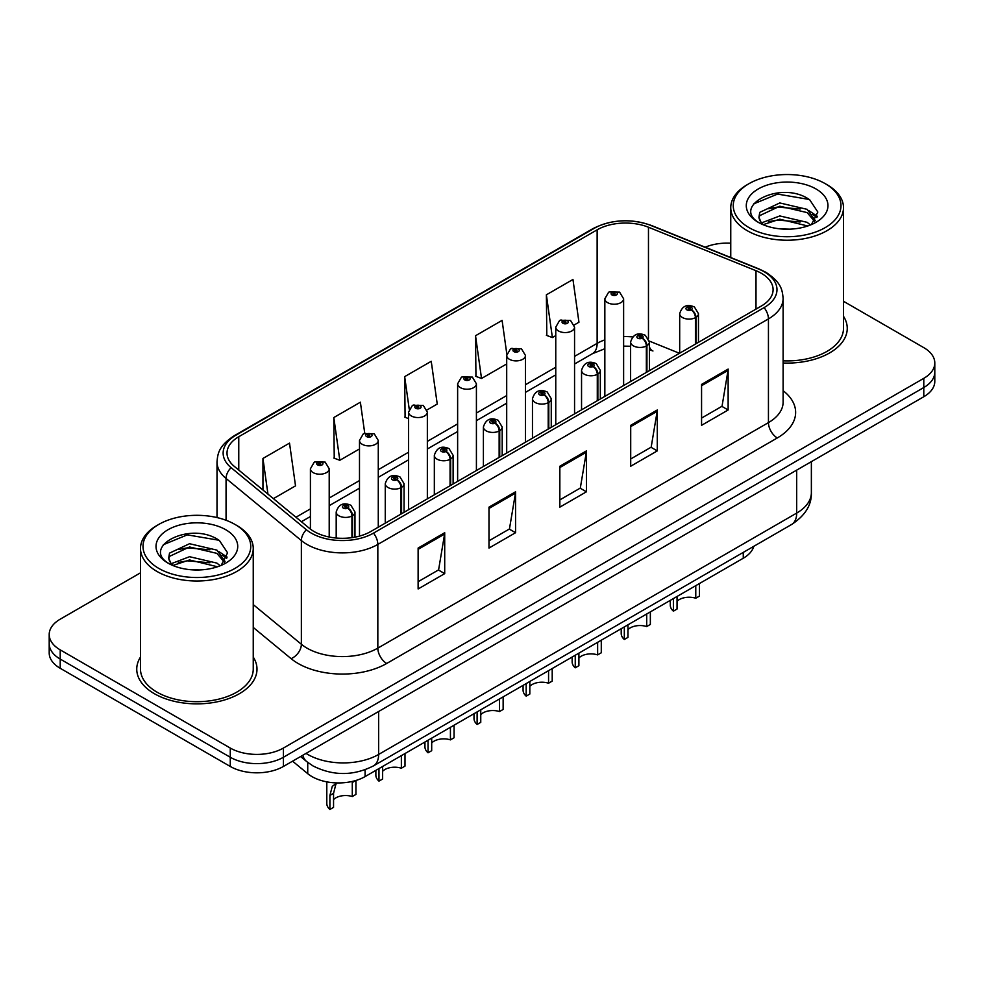 <?xml version="1.0" encoding="UTF-8"?>
<svg xmlns="http://www.w3.org/2000/svg" width="984" height="984" viewBox="0 0 984 984"><rect width="100%" height="100%" fill="white"/><g stroke="black" fill="none" stroke-linecap="round" stroke-linejoin="round"><path stroke-width="1.48" d="M649.403 346.835A22.546 10.553 -68 0 0 652.958 350.993L652.367 350.771M753.806 546.304A37.577 21.697 180 0 1 743.264 558.236L365.089 776.585A37.577 21.697 180 0 1 307.734 773.682L292.568 761.173M140.503 657.066A60.122 34.711 0 0 0 136.751 669.145A60.122 34.711 0 0 0 154.365 693.695A60.122 34.711 0 0 0 219.887 701.223A60.122 34.711 0 0 0 256.996 669.145A60.122 34.711 0 0 0 253.245 657.066A60.122 34.711 0 0 1 256.996 669.145A60.122 34.711 0 0 1 219.887 701.223A60.122 34.711 0 0 1 154.365 693.695A60.122 34.711 0 0 1 136.751 669.145A60.122 34.711 0 0 1 140.503 657.066M761.345 273.294A40.086 23.136 180 0 1 773.092 289.653A40.086 23.136 180 0 1 761.345 306.024L370.747 531.532A40.086 23.136 180 0 1 309.566 528.445L234.278 466.367A40.086 23.136 180 0 1 227.021 453.095A40.086 23.136 180 0 1 238.768 436.724L597.14 229.825A40.086 23.136 180 0 1 648.468 227.23L755.995 270.698A40.086 23.136 180 0 1 761.345 273.294M764.101 271.707A43.972 25.387 0 0 0 758.234 268.866L650.707 225.398A43.972 25.387 0 0 0 594.385 228.239L236.025 435.137A43.972 25.387 0 0 0 231.092 467.658L306.381 529.736A43.972 25.387 0 0 0 373.489 533.119L764.101 307.611A43.972 25.387 0 0 0 764.101 271.707M140.503 572.823L60.209 619.182A37.577 21.697 0 0 0 49.2 634.532L49.2 652.933A37.577 21.697 0 0 0 60.209 668.284L230.268 766.462L230.268 757.262A37.577 21.697 0 0 0 283.417 757.262L923.791 387.536A37.577 21.697 0 0 0 934.8 372.198A37.577 21.697 0 0 1 923.791 387.536L283.417 757.262A37.577 21.697 0 0 1 230.268 757.262L60.209 659.071L230.268 757.262L230.268 748.049A37.577 21.697 0 0 0 283.417 748.049L923.791 378.336A37.577 21.697 0 0 0 934.8 362.985A37.577 21.697 0 0 0 923.791 347.647L843.497 301.288M49.2 643.733A37.577 21.697 0 0 0 60.209 659.071A37.577 21.697 0 0 1 49.2 643.733M418.126 548.051L418.126 588.961L444.707 573.623L444.707 532.713L418.126 548.051M418.126 581.704L438.593 569.884L444.596 534.066A10.024 5.781 -120 0 0 444.707 532.713M438.421 569.994L444.707 573.623M488.987 507.141L488.987 548.051L515.554 532.713L515.554 491.803L488.987 507.141M488.987 540.794L509.454 528.974L515.456 493.156A10.024 5.781 -120 0 0 515.554 491.803M509.269 529.084L515.554 532.713M701.567 384.412L701.567 425.322L728.135 409.984L728.135 369.074L701.567 384.412M701.567 418.065L722.035 406.257L728.025 370.427A10.024 5.781 -120 0 0 728.135 369.074M721.85 406.355L728.135 409.984M630.707 425.322L630.707 466.231L657.275 450.893L657.275 409.984L630.707 425.322M630.707 458.974L651.174 447.166L657.164 411.337A10.024 5.781 -120 0 0 657.275 409.984M650.99 447.265L657.275 450.893M559.847 466.231L559.847 507.141L586.415 491.803L586.415 450.893L559.847 466.231M559.847 499.884L580.314 488.064L586.316 452.246A10.024 5.781 -120 0 0 586.415 450.893M580.13 488.175L586.415 491.803M783.116 363.01A60.122 34.711 0 0 0 847.249 328.373A60.122 34.711 0 0 0 843.497 316.294A60.122 34.711 0 0 1 847.249 328.373A60.122 34.711 0 0 1 783.116 363.01M730.755 243.208A37.577 21.697 0 0 0 705.184 247.205M49.2 634.532A37.577 21.697 0 0 0 60.209 649.87L230.268 748.049M273.404 498.63L295.52 485.862L289.517 443.12L262.949 458.458L262.949 490.007M506.822 354.092L502.098 320.39L475.53 335.728L475.948 376.392M574.226 324.954L578.949 322.223L572.959 279.481L546.378 294.819L546.809 335.483M364.732 433.181L360.378 402.21L333.81 417.548L334.24 458.212M427.019 409.947L437.24 404.043L431.238 361.3L404.67 376.638L405.101 417.302M408.557 418.594L404.67 417.142M404.67 376.638L409.221 409.086M475.53 335.728L481.52 378.471L506.698 363.945M481.52 378.471L475.53 376.232M546.378 294.819L552.381 337.561L555.763 335.618M552.381 337.561L546.378 335.323M333.81 417.548L339.812 460.291L359.492 448.938M339.812 460.291L333.81 458.052M262.949 458.458L267.955 494.14M230.268 766.462A37.577 21.697 0 0 0 283.417 766.462L923.791 396.737A37.577 21.697 0 0 0 934.8 381.398L934.8 362.985M699.415 583.561L699.415 596.12L695.774 598.223L695.774 585.664M673.388 598.579L673.388 611.15A18.794 10.849 180 0 1 670.288 605.172L670.288 600.375M695.774 598.223A13.776 7.958 0 0 0 677.041 601.31M677.041 596.476L677.041 609.047L673.388 611.15M695.995 343.748L695.995 317.352A6.261 3.776 -122.2 0 0 691.383 309.8A3.136 1.808 0 0 0 691.285 307.303A3.136 1.808 0 0 0 686.857 307.303A3.136 1.808 0 0 0 686.857 309.849A3.136 1.808 0 0 0 691.186 309.911L689.919 309.111A1.255 0.726 180 0 1 688.591 307.906A1.255 0.726 180 0 1 689.993 309.062L691.383 309.8M691.186 309.911A6.261 3.456 62.1 0 1 695.417 317.684A9.397 5.424 180 0 1 682.429 317.524A9.397 5.424 180 0 1 679.686 313.687C682.084 305.987 686.992 303.748 694.421 306.983L698.468 313.687A9.397 5.424 180 0 1 695.995 317.352M695.417 344.08L695.417 317.684M623.622 385.531L623.622 298.804A9.397 5.424 180 0 1 617.829 303.822A9.397 5.424 180 0 1 607.583 302.642A9.397 5.424 180 0 1 604.84 298.804L608.579 292.285A6.261 3.776 57.8 0 1 611.925 292.469A3.136 1.808 0 0 0 612.011 294.979A3.136 1.808 0 0 0 616.439 294.979A3.136 1.808 0 0 0 616.439 292.42A3.136 1.808 0 0 0 612.109 292.359L613.389 293.158A1.255 0.726 180 0 1 614.705 294.364A1.255 0.726 180 0 1 613.303 293.207L611.925 292.469M613.389 294.228L613.389 293.158M612.109 292.359A6.261 3.456 -117.9 0 0 609.182 291.94A6.261 3.456 -117.9 0 0 608.912 292.113M613.303 294.179L613.303 293.207M650.35 611.888L650.35 624.446L646.709 626.55L646.709 613.991M624.323 626.919L624.323 639.477A18.794 10.849 180 0 1 621.212 633.511L621.212 628.702M646.709 626.55A13.776 7.958 0 0 0 627.964 629.637M627.964 624.803L627.964 637.374L624.323 639.477M646.931 372.075L646.931 345.679A6.261 3.776 -122.2 0 0 642.318 338.127A3.136 1.808 0 0 0 642.22 335.63A3.136 1.808 0 0 0 637.792 335.63A3.136 1.808 0 0 0 637.792 338.188A3.136 1.808 0 0 0 642.121 338.238L640.855 337.438A1.255 0.726 180 0 1 639.526 336.233A1.255 0.726 180 0 1 640.928 337.401L642.318 338.127M642.121 338.238A6.261 3.456 62.1 0 1 646.353 346.024A9.397 5.424 180 0 1 633.364 345.851A9.397 5.424 180 0 1 630.609 342.026C633.007 334.314 637.927 332.075 645.356 335.323L649.403 342.026A9.397 5.424 180 0 1 646.931 345.679M646.353 372.419L646.353 346.024M601.286 640.215L601.286 652.786L597.632 654.889L597.632 642.318M575.246 655.246L575.246 667.804A18.794 10.849 180 0 1 572.147 661.838L572.147 657.041M597.632 654.889A13.776 7.958 0 0 0 578.899 657.964M578.899 653.142L578.899 665.701L575.246 667.804M597.866 400.414L597.866 374.018A6.261 3.776 -122.2 0 0 593.241 366.454A3.136 1.808 0 0 0 593.155 363.957A3.136 1.808 0 0 0 588.727 363.957A3.136 1.808 0 0 0 588.727 366.515A3.136 1.808 0 0 0 593.057 366.565L591.778 365.765A1.255 0.726 180 0 1 590.462 364.572A1.255 0.726 180 0 1 591.864 365.728L593.241 366.454M593.057 366.565A6.261 3.456 62.1 0 1 597.288 374.351A9.397 5.424 180 0 1 584.299 374.191A9.397 5.424 180 0 1 581.544 370.353C583.942 362.641 588.85 360.415 596.279 363.649L600.326 370.353A9.397 5.424 180 0 1 597.866 374.018M597.288 400.746L597.288 374.351M552.208 668.542L552.208 681.112L548.568 683.216L548.568 670.645M526.182 683.572L526.182 696.143A18.794 10.849 180 0 1 523.082 690.165L523.082 685.368M548.568 683.216A13.776 7.958 0 0 0 529.822 686.303M529.822 681.469L529.822 694.04L526.182 696.143M548.789 428.741L548.789 402.345A6.261 3.776 -122.2 0 0 544.177 394.793A3.136 1.808 0 0 0 544.078 392.284A3.136 1.808 0 0 0 539.65 392.284A3.136 1.808 0 0 0 539.65 394.842A3.136 1.808 0 0 0 543.98 394.904L542.713 394.104A1.255 0.726 180 0 1 541.385 392.899A1.255 0.726 180 0 1 542.787 394.055L544.177 394.793M543.98 394.904A6.261 3.456 62.1 0 1 548.211 402.677A9.397 5.424 180 0 1 535.222 402.517A9.397 5.424 180 0 1 532.467 398.68C534.878 390.968 539.786 388.742 547.215 391.976L551.261 398.68A9.397 5.424 180 0 1 548.789 402.345M548.211 429.073L548.211 402.677M503.144 696.881L503.144 709.439L499.503 711.543L499.503 698.984M477.117 711.899L477.117 724.47A18.794 10.849 180 0 1 474.005 718.492L474.005 713.695M499.503 711.543A13.776 7.958 0 0 0 480.758 714.63M480.758 709.796L480.758 722.367L477.117 724.47M499.724 457.068L499.724 430.672A6.261 3.776 -122.2 0 0 495.112 423.12A3.136 1.808 0 0 0 495.013 420.623A3.136 1.808 0 0 0 490.586 420.623A3.136 1.808 0 0 0 490.586 423.182A3.136 1.808 0 0 0 494.915 423.231L493.648 422.431A1.255 0.726 180 0 1 492.32 421.226A1.255 0.726 180 0 1 493.722 422.382L495.112 423.12M494.915 423.231A6.261 3.456 62.1 0 1 499.146 431.004A9.397 5.424 180 0 1 486.157 430.844A9.397 5.424 180 0 1 483.402 427.007C485.801 419.307 490.721 417.068 498.138 420.303L502.197 427.007A9.397 5.424 180 0 1 499.724 430.672M499.146 457.4L499.146 431.004M574.558 413.87L574.558 327.143A9.397 5.424 180 0 1 568.752 332.149A9.397 5.424 180 0 1 558.518 330.981A9.397 5.424 180 0 1 555.763 327.143L559.515 320.624A6.261 3.776 57.8 0 1 562.848 320.809A3.136 1.808 0 0 0 562.946 323.305A3.136 1.808 0 0 0 567.374 323.305A3.136 1.808 0 0 0 567.374 320.747A3.136 1.808 0 0 0 563.045 320.698L564.312 321.497A1.255 0.726 180 0 1 565.64 322.691A1.255 0.726 180 0 1 564.238 321.534L562.848 320.809M564.312 322.555L564.312 321.497M563.045 320.698A6.261 3.456 -117.9 0 0 560.117 320.267A6.261 3.456 -117.9 0 0 559.847 320.452M564.238 322.518L564.238 321.534M525.481 442.197L525.481 355.47A9.397 5.424 180 0 1 519.687 360.476A9.397 5.424 180 0 1 509.454 359.308A9.397 5.424 180 0 1 506.698 355.47L510.45 348.951A6.261 3.776 57.8 0 1 513.783 349.136A3.136 1.808 0 0 0 513.882 351.632A3.136 1.808 0 0 0 518.31 351.632A3.136 1.808 0 0 0 518.31 349.074A3.136 1.808 0 0 0 513.98 349.025L515.247 349.824A1.255 0.726 180 0 1 516.575 351.03A1.255 0.726 180 0 1 515.21 350.87L513.783 349.136M515.247 350.894L515.247 349.824M513.98 349.025A6.261 3.456 -117.9 0 0 511.053 348.607A6.261 3.456 -117.9 0 0 510.77 348.779M515.21 350.87A1.255 0.726 180 0 1 515.173 349.873M476.416 470.524L476.416 383.797A9.397 5.424 180 0 1 470.623 388.815A9.397 5.424 180 0 1 460.377 387.634A9.397 5.424 180 0 1 457.634 383.797L461.373 377.278A6.261 3.776 57.8 0 1 464.719 377.462A3.136 1.808 0 0 0 464.805 379.959A3.136 1.808 0 0 0 469.233 379.959A3.136 1.808 0 0 0 469.233 377.413A3.136 1.808 0 0 0 464.903 377.352L466.182 378.151A1.255 0.726 180 0 1 467.498 379.357A1.255 0.726 180 0 1 466.096 378.2L464.719 377.462M466.182 379.221L466.182 378.151M464.903 377.352A6.261 3.456 -117.9 0 0 461.976 376.933A6.261 3.456 -117.9 0 0 461.705 377.106M466.096 379.172L466.096 378.2M789.832 229.161L780.287 228.891M810.459 224.992L807.151 222.335L779.795 215.939L761.554 222.888M763.24 224.647L779.795 219.186L807.741 225.988M815.281 220.576L807.151 209.346L779.795 202.95L759.771 212.347L758.922 217.292A28.315 16.347 0 0 0 763.486 224.869M758.984 217.698L759.771 215.594L779.795 206.197L807.151 212.593L814.641 221.425M749.033 227.624A53.862 31.094 0 0 0 825.207 227.624A53.862 31.094 0 0 0 825.207 183.651L826.978 184.672A56.371 32.546 0 0 1 843.497 207.685A56.371 32.546 0 0 1 808.7 237.747A56.371 32.546 0 0 1 747.262 230.699A56.371 32.546 0 0 1 730.755 207.685A56.371 32.546 0 0 1 747.262 184.672L749.033 183.651A53.862 31.094 0 0 0 749.033 227.624M783.116 360.833A56.371 32.546 0 0 0 843.497 328.373L843.497 207.685M811.431 224.586L817.827 212.027L809.734 199.826C781.075 179.236 730.153 206.369 759.55 223.024L759.697 223.11M816.007 188.965A40.848 23.579 0 0 0 758.246 188.965A40.848 23.579 0 0 0 758.246 222.31A40.848 23.579 0 0 0 816.007 222.31A40.848 23.579 0 0 0 816.007 188.965M761.85 224.155L758.922 217.292M826.978 184.672L825.207 183.651A53.862 31.094 0 0 0 749.033 183.651M809.094 210.785L817.372 216.32M753.584 203.922L777.569 194.082L809.18 199.457M768.566 208.706L777.569 207.07L800.14 209.014M812.489 214.278L816.941 217.55M768.566 221.695L777.569 220.059L800.14 222.003M199.58 569.945L190.035 569.662M220.207 565.763L216.898 563.106L189.543 556.71L171.302 563.672M172.987 565.419L189.543 559.957L217.501 566.772M225.028 561.36L216.898 550.117L189.543 543.721L169.519 553.119L168.67 558.076A28.315 16.347 0 0 0 173.233 565.64M168.731 558.469L169.519 556.366L189.543 546.969L216.898 553.365L224.389 562.196M158.793 568.408A53.862 31.094 0 0 0 234.967 568.408A53.862 31.094 0 0 0 234.967 524.423L236.738 525.444A56.371 32.546 0 0 1 253.245 548.457A56.371 32.546 0 0 1 218.448 578.531A56.371 32.546 0 0 1 157.022 571.47A56.371 32.546 0 0 1 140.503 548.457A56.371 32.546 0 0 1 157.022 525.444L158.793 524.423A53.862 31.094 0 0 0 158.793 568.408M140.503 548.457L140.503 669.145A56.371 32.546 0 0 0 157.022 692.158A56.371 32.546 0 0 0 218.448 699.218A56.371 32.546 0 0 0 253.245 669.145L253.245 548.457M221.179 565.37L227.575 552.811L219.481 540.61C190.822 520.007 139.9 547.153 169.31 563.795L169.445 563.894M225.754 529.736A40.848 23.579 0 0 0 167.993 529.736A40.848 23.579 0 0 0 167.993 563.094A40.848 23.579 0 0 0 225.754 563.094A40.848 23.579 0 0 0 225.754 529.736M171.597 564.939L168.67 558.076M236.738 525.444L234.967 524.423A53.862 31.094 0 0 0 158.793 524.423M218.842 551.557L227.12 557.092M163.332 544.706L187.317 534.865L218.928 540.241M178.313 549.49L187.317 547.854L209.887 549.785M222.236 555.062L226.689 558.334M178.313 562.479L187.317 560.843L209.887 562.774M454.067 725.208L454.067 737.766L450.426 739.87L450.426 727.311M428.04 740.239L428.04 752.797A18.794 10.849 180 0 1 424.94 746.831L424.94 742.022M450.426 739.87A13.776 7.958 0 0 0 431.693 742.957M431.693 738.135L431.693 750.694L428.04 752.797M450.66 485.395L450.66 458.999A6.261 3.776 -122.2 0 0 446.035 451.447A3.136 1.808 0 0 0 445.937 448.95A3.136 1.808 0 0 0 441.508 448.95A3.136 1.808 0 0 0 441.508 451.508A3.136 1.808 0 0 0 445.838 451.558L444.571 450.758A1.255 0.726 180 0 1 443.243 449.553A1.255 0.726 180 0 1 444.657 450.721L446.035 451.447M445.838 451.558A6.261 3.456 62.1 0 1 450.069 459.344A9.397 5.424 180 0 1 437.081 459.171A9.397 5.424 180 0 1 434.338 455.346C436.736 447.634 441.644 445.395 449.073 448.642L453.12 455.346A9.397 5.424 180 0 1 450.66 458.999M450.069 485.739L450.069 459.344M405.002 753.535L405.002 766.106L401.361 768.209L401.361 755.638M378.975 768.566L378.975 781.124A18.794 10.849 180 0 1 375.863 775.158L375.863 770.361M401.361 768.209A13.776 7.958 0 0 0 382.616 771.284M382.616 766.462L382.616 779.02L378.975 781.124M401.583 513.734L401.583 487.338A6.261 3.776 -122.2 0 0 396.97 479.774A3.136 1.808 0 0 0 396.872 477.277A3.136 1.808 0 0 0 392.444 477.277A3.136 1.808 0 0 0 392.444 479.835A3.136 1.808 0 0 0 396.773 479.884L395.507 479.085A1.255 0.726 180 0 1 394.178 477.892A1.255 0.726 180 0 1 395.58 479.048L396.97 479.774M396.773 479.884A6.261 3.456 62.1 0 1 401.005 487.67A9.397 5.424 180 0 1 388.016 487.511A9.397 5.424 180 0 1 385.261 483.673C387.659 475.961 392.579 473.734 400.008 476.969L404.055 483.673A9.397 5.424 180 0 1 401.583 487.338M401.005 514.066L401.005 487.67M326.799 781.849L326.799 803.485A18.794 10.849 180 0 0 329.898 809.463L329.898 795.429L332.297 786.327L336.909 782.92M355.937 780.46L355.937 794.432L352.284 796.536L352.284 782.514L355.716 780.533M337.18 782.92L335.851 784.285L333.551 793.325L333.551 807.36L329.898 809.463M352.284 796.536A13.776 7.958 0 0 0 333.551 799.623M352.518 537.559L352.518 515.665A6.261 3.776 -122.2 0 0 347.893 508.113A3.136 1.808 0 0 0 347.807 505.604A3.136 1.808 0 0 0 343.379 505.604A3.136 1.808 0 0 0 343.379 508.162A3.136 1.808 0 0 0 347.709 508.224L346.429 507.424A1.255 0.726 180 0 1 345.113 506.219A1.255 0.726 180 0 1 346.516 507.375L347.893 508.113M347.709 508.224A6.261 3.456 62.1 0 1 351.94 515.997A9.397 5.424 180 0 1 338.951 515.837A9.397 5.424 180 0 1 336.196 512C338.594 504.288 343.514 502.061 350.931 505.296L354.978 512A9.397 5.424 180 0 1 352.518 515.665M351.94 537.645L351.94 515.997M427.351 498.851L427.351 412.124A9.397 5.424 180 0 1 421.546 417.142A9.397 5.424 180 0 1 411.312 415.961A9.397 5.424 180 0 1 408.557 412.124L412.308 405.605A6.261 3.776 57.8 0 1 415.642 405.789A3.136 1.808 0 0 0 415.74 408.298A3.136 1.808 0 0 0 420.168 408.298A3.136 1.808 0 0 0 420.168 405.74A3.136 1.808 0 0 0 415.838 405.679L417.105 406.478A1.255 0.726 180 0 1 418.434 407.683A1.255 0.726 180 0 1 417.031 406.527L415.642 405.789M417.105 407.548L417.105 406.478M415.838 405.679A6.261 3.456 -117.9 0 0 412.911 405.26A6.261 3.456 -117.9 0 0 412.628 405.433M417.031 407.499L417.031 406.527M378.274 527.19L378.274 440.463A9.397 5.424 180 0 1 372.481 445.469A9.397 5.424 180 0 1 362.235 444.301A9.397 5.424 180 0 1 359.492 440.463L363.231 433.944A6.261 3.776 57.8 0 1 366.577 434.128A3.136 1.808 0 0 0 366.675 436.625A3.136 1.808 0 0 0 371.103 436.625A3.136 1.808 0 0 0 371.103 434.067A3.136 1.808 0 0 0 366.774 434.018L368.041 434.817A1.255 0.726 180 0 1 369.357 436.01A1.255 0.726 180 0 1 368.004 435.863L368.041 434.817M366.774 434.018A6.261 3.456 -117.9 0 0 363.834 433.587A6.261 3.456 -117.9 0 0 363.563 433.772M367.954 435.838L367.954 434.854L366.577 434.128M368.004 435.863A1.255 0.726 180 0 1 367.954 434.854M329.209 537.018L329.209 468.79A9.397 5.424 180 0 1 323.404 473.796A9.397 5.424 180 0 1 313.17 472.627A9.397 5.424 180 0 1 310.415 468.79L314.167 462.271A6.261 3.776 57.8 0 1 317.5 462.455A3.136 1.808 0 0 0 317.598 464.952A3.136 1.808 0 0 0 322.026 464.952A3.136 1.808 0 0 0 322.026 462.394A3.136 1.808 0 0 0 317.697 462.345L318.964 463.144A1.255 0.726 180 0 1 320.292 464.35A1.255 0.726 180 0 1 318.927 464.19L318.964 463.144M317.697 462.345A6.261 3.456 -117.9 0 0 314.769 461.927A6.261 3.456 -117.9 0 0 314.499 462.099M318.89 464.165L317.5 462.455M318.927 464.19A1.255 0.726 180 0 1 318.89 463.193M743.264 552.393L743.264 558.236M307.734 762.416L307.734 773.682M365.089 769.783L365.089 776.585M783.116 390.697A62.632 36.162 180 0 1 777.298 437.954L386.687 663.474A12.521 7.232 60 0 1 377.831 648.124L768.442 422.616A50.11 28.93 0 0 0 783.116 402.161L783.116 298.447A50.11 28.93 180 0 1 768.442 318.902A12.521 7.232 -120 0 0 764.101 307.611M386.687 663.474A62.632 36.162 180 0 1 298.115 663.474A62.632 36.162 180 0 1 291.092 658.64L253.245 627.435M306.381 529.736A12.521 8.376 129.5 0 0 301.362 540.56L301.362 644.262A50.11 28.93 0 0 0 306.971 648.124A50.11 28.93 0 0 0 377.831 648.124L377.831 544.423A50.11 28.93 180 0 1 301.362 540.56L226.062 478.482A50.11 28.93 180 0 1 217.009 461.89L217.009 517.572M783.116 298.447C782.317 289.8 781.419 282.605 765.847 272.26L759.254 269.062A12.521 5.867 112 0 0 758.234 268.866M759.254 269.062L651.728 225.594C630.978 218.251 611.285 219.321 592.651 228.792A12.521 7.232 60 0 1 594.385 228.239M236.025 435.137A12.521 7.232 -120 0 0 234.278 435.703C218.669 446.059 217.808 453.255 217.009 461.89M231.092 467.658A12.521 8.376 129.5 0 0 226.062 478.482L226.062 520.278M651.728 225.594A12.521 5.867 112 0 0 650.707 225.398M373.489 533.119A12.521 7.232 60 0 1 377.831 544.423L768.442 318.902L768.442 422.616A12.521 7.232 60 0 0 777.298 437.954M283.417 748.049L283.417 766.462M923.791 378.336L923.791 396.737M60.209 649.87L60.209 668.284M253.245 604.594L301.362 644.262A12.521 8.376 -50.5 0 1 291.092 658.64M238.768 436.724L238.768 470.069M755.995 270.698L755.995 309.111M648.468 227.23L648.468 338.447M679.477 353.293L649.342 341.104M632.626 336.946A40.086 23.136 0 0 0 623.622 336.602M604.84 339.874A40.086 23.136 0 0 0 597.14 343.354L574.558 356.392M597.14 229.825L597.14 343.354A22.546 13.013 60 0 1 592.466 353.674L574.558 364.018M555.763 367.241L525.481 384.719M506.698 395.568L476.416 413.046M457.634 423.895L427.351 441.373M408.557 452.222L378.274 469.712M359.492 480.561L329.209 498.039M310.415 508.888L295.963 517.227M559.847 467.535L586.316 452.246M630.707 426.626L657.164 411.337M701.567 385.716L728.025 370.427M488.987 508.445L515.456 493.156M418.126 549.355L444.596 534.066M306.036 753.4A50.11 28.93 0 0 0 307.771 754.445A50.11 28.93 0 0 0 378.631 754.445L796.696 513.082A50.11 28.93 0 0 0 811.37 492.627C811.739 505.05 805.109 515.702 791.505 524.546L373.44 765.909A25.055 14.465 60 0 0 378.631 754.445L378.631 711.494M796.696 470.118L796.696 513.082A25.055 14.465 60 0 1 791.505 524.546M302.764 755.281A25.055 16.753 129.5 0 0 306.737 761.616L300.587 756.548M329.898 795.429L333.551 793.325M592.651 228.792L234.278 435.703M652.958 350.993L649.403 349.701M630.609 346.257L623.622 346.122M604.84 348.73L592.466 353.674M555.763 374.867L525.481 392.345M506.698 403.194L476.416 420.672M457.634 431.521L427.351 448.999M408.557 459.848L378.274 477.338M359.492 488.187L329.209 505.665M310.415 516.514L301.399 521.717M373.44 765.909C353.281 776.044 333.121 776.044 312.961 765.909L306.737 761.616M811.37 492.627L811.37 461.644M679.686 353.17L679.686 313.687M698.468 342.321L698.468 313.687M623.622 298.804L619.576 292.113L609.182 291.94M604.84 396.38L604.84 298.804M630.609 381.497L630.609 342.026M649.403 370.648L649.403 342.026M581.544 409.836L581.544 370.353M600.326 398.987L600.326 370.353M532.467 438.163L532.467 398.68M551.261 427.314L551.261 398.68M483.402 466.49L483.402 427.007M502.197 455.641L502.197 427.007M574.558 327.143L570.511 320.44L560.117 320.267M555.763 424.707L555.763 327.143M525.481 355.47L521.434 348.767L511.053 348.607M506.698 453.046L506.698 355.47M476.416 383.797L472.369 377.093L461.976 376.933M457.634 481.373L457.634 383.797M730.755 257.55L730.755 207.685M434.338 494.817L434.338 455.346M453.12 483.968L453.12 455.346M385.261 523.156L385.261 483.673M404.055 512.307L404.055 483.673M336.196 538.039L336.196 512M354.978 537.141L354.978 512M427.351 412.124L423.304 405.433L412.911 405.26M408.557 509.7L408.557 412.124M378.274 440.463L374.228 433.759L363.834 433.587M359.492 536.108L359.492 440.463M329.209 468.79L325.163 462.086L314.769 461.927M310.415 529.121L310.415 468.79"/></g></svg>
